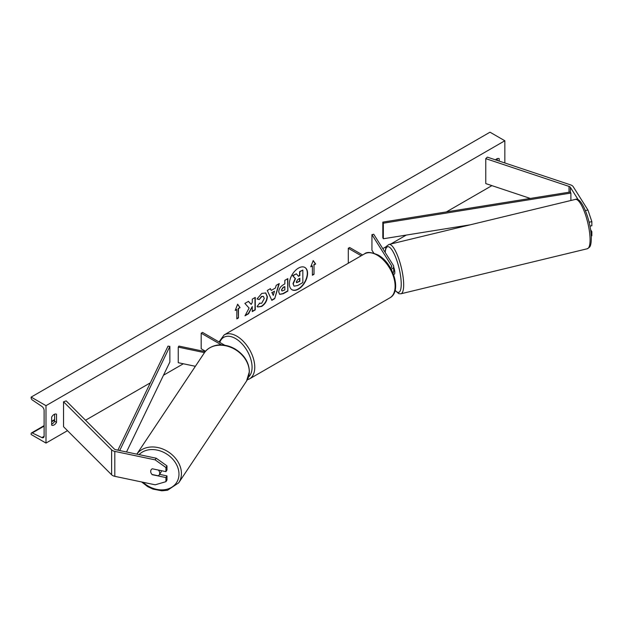 <?xml version="1.0" encoding="UTF-8"?>
<svg xmlns="http://www.w3.org/2000/svg" width="623" height="623" viewBox="0 0 623 623"><rect width="100%" height="100%" fill="white"/><g stroke="black" fill="none" stroke-linecap="round" stroke-linejoin="round"><path stroke-width="0.93" d="M585.402 210.558L587.933 210.029L573.238 186.721A6.105 3.528 0 0 0 571.821 185.436A6.105 3.528 0 0 0 570.559 184.875L487.303 157.121L485.776 158.647L485.776 183.583L530.321 198.433M578.3 199.897L570.372 187.328A3.053 1.76 0 0 0 569.663 186.682A3.053 1.76 0 0 0 569.025 186.402L485.776 158.647M587.933 210.029L591.85 221.64L591.85 225.744L589.958 226.141M591.85 221.64L589.101 222.216M591.243 235.899L591.85 235.774L591.85 231.67L590.565 229.63M590.877 231.873L591.85 231.67M152.355 474.547L152.261 474.695A4.774 3.66 32.2 0 1 150.688 471.401A4.774 3.66 32.2 0 1 151.14 469.804A4.774 3.66 32.2 0 1 152.261 468.769L165.936 471.642L165.936 467.538L166.98 465.879L166.98 469.991L165.936 471.642M166.98 465.879L156.217 458.224L155.174 459.875L114.811 451.395A6.105 3.528 180 0 1 112.576 450.577A6.105 3.528 180 0 1 111.61 449.845L63.538 401.78L63.538 426.708L111.61 474.781A6.105 3.528 180 0 0 112.576 475.513A6.105 3.528 180 0 0 114.811 476.33L155.174 484.811L165.936 481.672L165.936 477.568L152.261 474.695M156.217 458.224L115.855 449.736A3.053 1.76 180 0 1 114.733 449.331A3.053 1.76 180 0 1 114.25 448.965L66.186 400.893L63.538 401.78M165.936 481.672L166.98 480.022L166.98 475.91L159.574 474.352M166.98 475.91L165.936 477.568M155.174 459.875L165.936 467.538M205.247 351.621L178.902 346.084L178.248 347.12L178.248 362.703L195.373 366.301M204.484 352.634L178.248 347.12M224.771 345.267L202.545 332.433L201.19 333.212L201.19 348.794L205.52 351.294M201.19 333.212L221.515 344.947M392.957 272.967A5.724 3.302 0 0 0 393.697 271.348L393.697 266.519A5.724 3.302 0 0 0 393.354 265.382L373.73 234.256L371.939 234.637L371.939 250.22L373.777 253.14M391.189 269.253A5.724 3.302 0 0 0 393.697 266.519M390.566 268.131A3.816 2.204 0 0 0 391.789 266.519A3.816 2.204 0 0 0 391.556 265.764L371.939 234.637M348.296 263.233L348.296 248.281L349.643 247.502L362.586 254.978M348.296 248.281L361.239 255.757M393.51 274.369L394.281 274.182A4.774 1.23 -103.6 0 0 394.795 272.134A4.774 1.23 -103.6 0 0 393.697 267.127M298.472 289.119A12.873 7.429 120 0 0 306.882 277.772A12.873 7.429 120 0 0 304.912 267.462A12.873 7.429 120 0 0 298.472 268.092A12.873 7.429 120 0 0 290.061 279.439A12.873 7.429 120 0 0 292.031 289.757A12.873 7.429 120 0 0 298.472 289.119M291.899 289.679A12.873 7.429 120 0 0 298.199 288.963A12.873 7.429 120 0 0 306.578 277.741A12.873 7.429 120 0 0 304.772 267.384M51.662 417.052A4.774 2.757 -60 0 1 54.092 414.459A4.774 2.757 -60 0 1 56.475 414.217A4.774 2.757 -60 0 1 56.522 414.248L56.522 422.347A4.774 2.757 -60 0 1 51.709 425.182A4.774 2.757 -60 0 1 51.662 425.151L51.662 417.052M499.179 161.084L499.179 158.678A4.774 2.757 120 0 0 499.132 158.655A4.774 2.757 120 0 0 496.749 158.888A4.774 2.757 120 0 0 495.519 159.862M259.339 303.175L261.699 303.269L264.277 298.487L263.436 296.423L261.699 296.61L259.261 299.531L257.011 298.978L261.792 293.402L265.756 292.974L267.36 296.673C267.096 300.8 265.203 304.055 261.668 306.438L257.704 306.968L257.089 306.485L259.565 303.346M278.722 291.961L278.722 291.93C278.933 288.838 280.475 286.455 283.364 284.758L284.843 283.901L284.843 280.342L287.842 278.613L287.842 291.081L283.208 293.752L279.719 294.375L278.722 291.961M249.099 308.081L245.01 315.806L248.561 313.758L252.276 306.555L252.276 311.609L255.266 309.88L255.266 297.42L252.276 299.141L252.276 302.365L251.186 304.406L248.468 301.345L244.878 303.417L249.099 308.081M45.993 405.674L45.993 443.078L31.15 434.504L31.15 433.709A1.721 0.989 60 0 1 31.508 432.923A1.721 0.989 60 0 1 32.264 432.954L41.881 437.572A3.434 1.986 -120 0 0 43.392 437.634A3.434 1.986 -120 0 0 44.108 436.061L44.108 410.502A3.434 1.986 -120 0 0 41.881 406.422L32.264 399.935A1.721 0.989 60 0 1 31.15 397.895L31.15 397.1L45.993 405.674L504.84 140.759L504.84 162.969M45.993 443.078L67.494 430.664M85.53 420.245L150.338 382.834M163.483 375.241L183.349 363.77M204.632 351.489L205.24 351.131M382.787 248.632L386.424 246.529M390.808 243.998L406.251 235.081M446.387 211.913L491.905 185.631M314.015 264.954L315.635 264.02L313.205 260.57L310.776 266.831L312.396 265.896L312.396 275.241L314.015 274.307L314.015 264.954L314.015 274.307M235.206 310.464L237.636 304.203L240.057 307.653L238.445 308.587L238.445 317.94L236.826 318.875L236.826 309.522L235.206 310.464M271.239 290.411L275.421 287.997L276.184 285.342L279.268 283.558L274.696 298.674L271.83 300.333L267.267 290.489L270.452 288.651L271.239 290.411L270.296 288.745M497.286 160.454L497.286 158.631M54.629 414.194L54.629 421.257A4.774 2.757 -60 0 1 51.662 424.115M31.15 397.1L489.997 132.193L504.84 140.759M54.629 421.257L56.522 422.347M296.353 273.801L292.623 275.646L295.201 278.512L292.981 283.629L293.939 286.027L293.246 283.784L295.473 278.668L292.896 275.802L296.353 273.801L298.534 276.324L299.85 275.568L299.85 271.784L302.848 270.055L302.848 282.546L297.732 285.498L294.149 286.144M298.355 276.121L299.577 275.413L299.577 271.628L302.848 270.055M313.751 274.151L312.396 274.93M310.932 266.426L312.396 265.896M313.751 264.798L315.363 263.864L313.151 260.718M237.573 304.343L240.057 307.653M239.793 307.497L238.445 308.587M238.173 308.432L238.445 317.94M236.826 318.563L238.173 317.785M235.362 310.059L236.826 309.522M251.186 304.406L248.382 301.392M252.276 311.298L255.002 309.724L255.002 297.576M245.252 315.355L248.289 313.603L252.276 306.555M281.713 290.077L282.079 290.988L284.843 289.905L284.843 286.611L283.426 287.429L281.448 289.921L281.954 290.886M281.448 289.921L283.161 287.273L284.843 286.611M287.569 278.769L287.842 291.081M287.569 290.925L282.943 293.597L279.587 294.29M265.624 292.896L267.088 296.517C266.823 300.644 264.931 303.899 261.395 306.282L257.572 306.89M263.303 296.361L261.426 296.455L259.261 299.531M258.989 299.375L257.05 298.9M274.502 291.198L272.095 292.592L273.287 295.419L274.502 291.198L272.095 292.592M271.823 292.436L273.287 295.419M278.886 283.784L274.696 298.674M274.432 298.518L271.721 300.084M296.26 281.83L296.587 282.678L299.85 281.277L299.85 278.279L297.872 279.423L296.26 281.83M296.462 282.585L299.577 281.121L299.577 278.434M152.067 474.492L158.289 475.801A4.774 3.761 -146.3 0 0 159.192 474.921L160.89 472.374A4.774 3.761 -146.3 0 0 161.404 470.692M159.192 474.921A4.774 3.761 -146.3 0 0 159.706 473.215A4.774 3.761 -146.3 0 0 158.374 470.061L152.261 468.776M151.21 469.695A4.774 3.761 -146.3 0 0 150.735 471.331M382.818 222.115L382.818 237.706L383.332 238.765L383.332 223.182L382.818 222.115L570.372 192.001L570.886 193.06L570.886 200.497M470.287 224.802L383.332 238.765M570.886 193.06L383.332 223.182M117.895 450.172L168.023 346.131L169.861 346.427L169.861 362.01L126.516 451.979M119.694 450.546L169.861 346.427M570.372 187.328L570.372 192.001M569.025 186.402L569.025 192.219M114.811 451.395L114.811 476.33M111.61 449.845L111.61 474.781M391.556 265.764L391.556 267.267M364.486 253.88C366.838 251.692 371.386 252.081 378.13 255.048C393.214 263.054 402.201 291.447 389.866 297.849A25.387 14.656 -120 0 0 393.759 277.508A25.387 14.656 -120 0 0 377.172 255.142A25.387 14.656 -120 0 0 364.486 253.88L224.132 334.917A25.387 14.656 60 0 1 236.826 336.171A25.387 14.656 60 0 1 253.405 358.544A25.387 14.656 60 0 1 249.512 378.885L247.292 379.82M248.476 377.102A23.472 13.55 -120 0 0 250.423 357.968A23.472 13.55 -120 0 0 235.471 338.507A23.472 13.55 -120 0 0 219.779 342.385M590.036 237.854A25.387 6.557 -103.6 0 0 584.421 211.773A25.387 6.557 -103.6 0 0 575.395 199.407C581.508 196.245 590.713 220.324 591.289 236.74C591.461 244.707 590.036 246.583 589.584 247.129L587.31 248.756A25.387 6.557 -103.6 0 0 590.036 237.854M395.146 290.217A23.472 6.059 -103.6 0 0 401.189 282.281A23.472 6.059 -103.6 0 0 393.386 252.323A23.472 6.059 -103.6 0 0 385.193 252.44M575.395 199.407L388.993 244.434A25.387 6.557 76.4 0 1 398.027 256.801A25.387 6.557 76.4 0 1 403.634 282.881A25.387 6.557 76.4 0 1 400.916 293.783L587.31 248.756M41.881 437.572L44.101 436.295M32.264 432.954L44.108 426.116M51.662 421.755L54.629 420.042M139.077 454.619A23.472 18.488 33.7 0 1 163.88 452.438A23.472 18.488 33.7 0 1 178.98 474.368A23.472 18.488 33.7 0 1 166.279 489.405A23.472 18.488 33.7 0 1 143.025 482.257M141.631 481.968L147.69 486.625L152.97 489.117L161.84 490.807L167.54 490.246L178.692 482.833A25.387 19.991 -146.3 0 0 181.425 473.768A25.387 19.991 -146.3 0 0 163.802 449.456A25.387 19.991 -146.3 0 0 136.819 454.144M249.27 372.009A25.387 19.991 33.7 0 1 246.537 381.074L249.379 371.658C249.044 362.384 244.341 354.876 235.292 349.121C230.759 346.466 226.048 345.072 221.142 344.932C216.975 344.457 208.074 346.762 204.297 352.914A25.387 19.991 33.7 0 1 231.281 347.533A25.387 19.991 33.7 0 1 249.27 372.009M389.866 297.849L249.512 378.885M219.016 341.941L224.132 334.917M388.993 244.434L386.712 246.069L385.777 248.016L385.053 252.222M395.075 290.497L398.829 293.667L400.916 293.783M31.508 432.923L44.108 425.649M51.662 421.288L54.629 419.567M178.692 482.833L246.537 381.074M136.803 454.144L204.297 352.914"/></g></svg>
